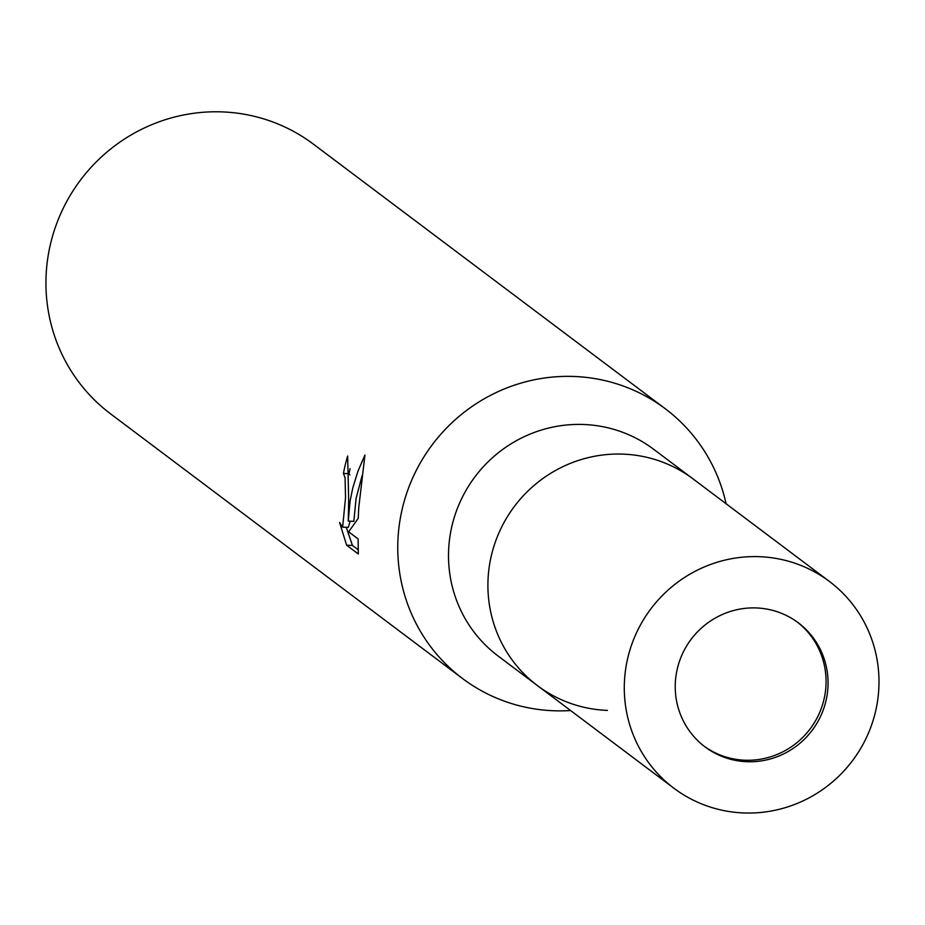 <?xml version="1.0" encoding="UTF-8"?>
<svg xmlns="http://www.w3.org/2000/svg" width="925" height="925" viewBox="0 0 925 925"><rect width="100%" height="100%" fill="white"/><g stroke="black" fill="none" stroke-linecap="round" stroke-linejoin="round"><path stroke-width="1.39" d="M704.006 746.105A77.619 75.723 126.9 0 0 744.96 760.223A77.619 75.723 126.9 0 0 820.972 709.255A77.619 75.723 126.9 0 0 797.292 622.062M623.092 454.129A129.361 126.205 126.9 0 0 496.031 540.061A129.361 126.205 126.9 0 0 537.506 685.656A129.361 126.205 126.9 0 0 607.424 710.4A129.361 126.193 126.9 0 1 488.146 577.42A129.361 126.193 126.9 0 1 623.092 454.129A129.361 126.205 126.9 0 1 693.01 478.873A129.361 126.205 126.9 0 0 562.608 466.801A129.361 126.205 126.9 0 0 488.146 577.42A129.361 126.205 126.9 0 0 537.506 685.656L498.101 656.022A129.361 126.205 126.9 0 1 456.626 510.427A129.361 126.205 126.9 0 1 583.687 424.494A129.361 126.205 126.9 0 1 653.605 449.238L829.39 581.432A129.361 126.205 126.9 0 0 698.988 569.361A129.361 126.205 126.9 0 0 624.525 679.979A129.361 126.205 126.9 0 0 673.886 788.216A129.361 126.205 126.9 0 0 804.288 800.287A129.361 126.205 126.9 0 0 878.75 689.668A129.361 126.205 126.9 0 0 829.39 581.432M570.586 710.527A168.732 164.604 126.9 0 1 462.454 678.476A168.732 164.604 126.9 0 1 398.074 537.298A168.732 164.604 126.9 0 1 495.187 393.009A168.732 164.604 126.9 0 1 665.283 408.757A168.732 164.604 126.9 0 1 726.09 503.743A168.732 164.604 126.9 0 0 574.09 376.487A168.732 164.604 126.9 0 0 398.074 537.298A168.732 164.604 126.9 0 0 553.647 710.747A168.732 164.604 126.9 0 0 570.575 710.527M350.043 468.686A163.112 159.123 126.9 0 0 349.014 473.658L343.441 473.438A168.732 164.604 -53.1 0 1 347.661 456.002L348.667 500.136L348.251 521.133L350.066 501.2L352.818 487.776L357.952 471.218L364.924 455.088L358.75 507.721L358.229 518.358L348.644 531.817L358.125 538.94L358.31 553.994L346.621 545.207L352.413 545.426L358.345 549.889M665.283 408.757L313.459 144.184A168.732 164.604 126.9 0 0 143.363 128.436A168.732 164.604 126.9 0 0 46.25 272.713A168.732 164.604 126.9 0 0 110.63 413.891L462.454 678.476M346.621 545.195L339.602 522.498L342.643 527.169L345.522 497.777L345.094 477.867L343.441 473.438M349.014 473.658L349.881 474.918M346.285 527.308L352.425 545.415M362.172 475.334L356.125 498.228L353.824 521.342L348.251 521.133M350.193 521.203L348.274 527.377L342.643 527.169M827.91 687.737A77.619 75.723 126.9 0 0 798.287 622.791A77.619 75.723 126.9 0 0 720.043 615.553A77.619 75.723 126.9 0 0 675.377 681.922A77.619 75.723 126.9 0 0 704.989 746.857A77.619 75.723 126.9 0 0 783.232 754.106A77.619 75.723 126.9 0 0 827.91 687.737M673.886 788.216L537.506 685.656"/></g></svg>
